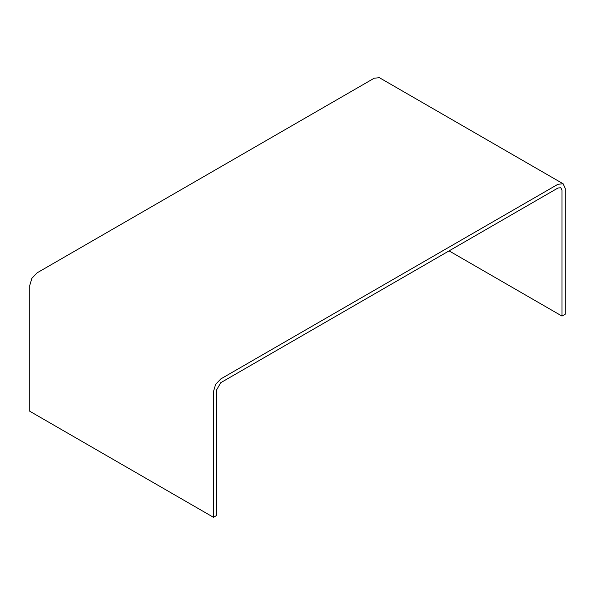 <?xml version="1.0" encoding="UTF-8"?>
<svg xmlns="http://www.w3.org/2000/svg" width="595" height="595" viewBox="0 0 595 595"><rect width="100%" height="100%" fill="white"/><g stroke="black" fill="none" stroke-linecap="round" stroke-linejoin="round"><path stroke-width="0.89" d="M563.115 183.766L379.387 77.692L374.233 78.198L37.046 272.874L31.885 278.319L29.75 285.511L29.75 411.234L213.471 517.308L216.714 515.441L216.714 389.71L220.767 382.689L557.954 188.02L560.817 187.73L562.007 190.355L562.007 316.086L565.25 314.212L565.25 188.489L563.115 183.766L557.954 184.272L220.767 378.948L215.613 384.392L213.471 391.584L213.471 517.308M449.069 250.882L562.007 316.086"/></g></svg>
